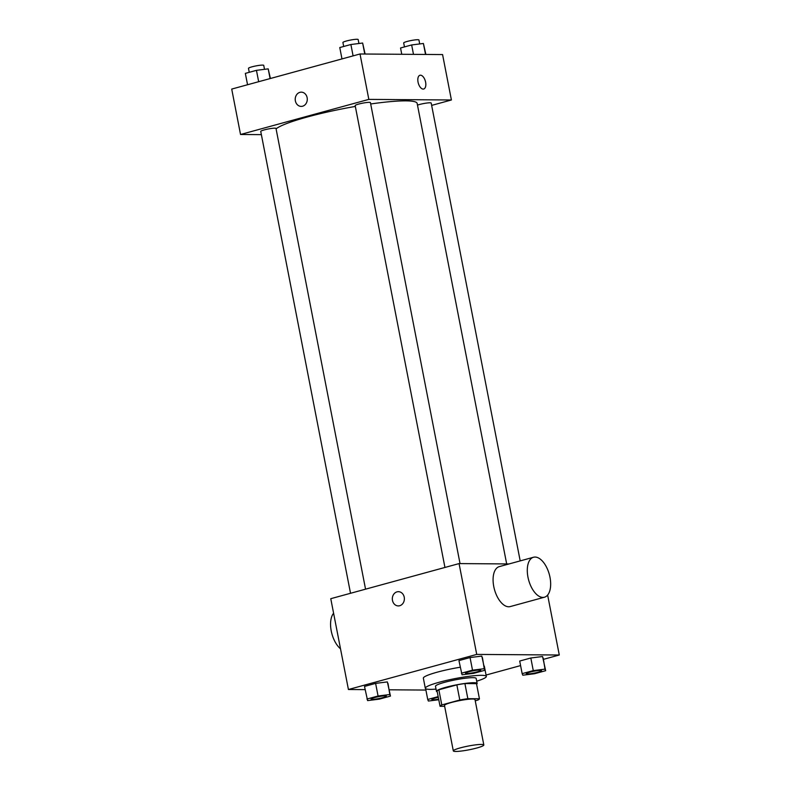 <?xml version="1.0" encoding="UTF-8"?>
<svg xmlns="http://www.w3.org/2000/svg" width="791" height="791" viewBox="0 0 791 791"><rect width="100%" height="100%" fill="white"/><g stroke="black" fill="none" stroke-linecap="round" stroke-linejoin="round"><path stroke-width="1.19" d="M455.735 751.45A15.543 1.918 -11 0 1 453.312 750.906A15.543 1.918 -11 0 1 468.203 746.061A15.543 1.918 -11 0 1 483.825 744.974A15.543 1.918 -11 0 1 473.048 748.948A15.543 1.918 -11 0 1 455.735 751.45M453.312 750.906L444.493 705.493A15.543 1.918 -11 0 1 459.373 700.648A15.543 1.918 -11 0 1 474.995 699.56L483.825 744.974M475.233 700.806L477.685 700.134A20.052 2.472 -11 0 0 479.435 698.769L467.847 698.69A20.052 2.472 -11 0 0 459.798 700.005L441.793 704.929A20.052 2.472 -11 0 0 440.053 706.294L444.651 706.323M459.798 700.005L456.852 684.868L438.857 689.792L441.793 704.929M438.857 689.792A20.052 2.472 -11 0 0 437.107 691.156L440.053 706.294M456.852 684.868A20.052 2.472 -11 0 1 464.9 683.553L467.847 698.69M479.435 698.769L476.489 683.632L464.9 683.553M476.597 684.195A20.714 2.551 169 0 0 477.131 683.444A20.714 2.551 169 0 0 466.324 683.276A20.714 2.551 169 0 0 445.788 687.31A20.714 2.551 169 0 0 436.464 691.344A20.714 2.551 169 0 0 437.245 691.848M436.464 691.344L435.485 686.301A20.714 2.551 -11 0 1 444.809 682.267A20.714 2.551 -11 0 1 465.345 678.233A20.714 2.551 -11 0 1 476.152 678.391L477.131 683.444M436.029 689.099A31.076 3.826 -11 0 1 430.156 689.366A31.076 3.826 -11 0 1 425.311 688.279A31.076 3.826 -11 0 1 455.092 678.589A31.076 3.826 -11 0 1 486.327 676.414A31.076 3.826 -11 0 1 476.696 681.189M425.311 688.279L423.353 678.184A31.076 3.826 -11 0 1 460.224 667.228M484.043 665.903A31.076 3.826 -11 0 1 484.359 666.329L486.327 676.414M484.883 670.264L481.798 656.085L470.052 657.558L458.938 660.604L462.023 674.782L473.769 673.299L484.883 670.264L484.25 668.702L472.504 670.175L461.39 673.21M545.661 670.699L542.567 656.52L530.82 657.993L519.707 661.039L522.159 673.645L522.802 675.207L534.548 673.734L545.661 670.699L545.019 669.137L533.272 670.61L522.159 673.645M543.447 659.338L559.286 655.007L476.726 654.414L348.426 689.505L365.126 689.623M389.231 689.801L425.904 690.059M486.06 675.039L520.597 665.587M390.457 696.09L387.363 681.911L375.616 683.384L364.503 686.43L367.597 700.608L379.344 699.135L390.457 696.09L389.815 694.528L378.068 696.001L366.955 699.046M509.018 563.953L459.067 563.587L330.767 598.688L348.426 689.505M459.067 563.587L476.726 654.414M398.298 605.916A7.119 6.031 90.4 0 1 392.474 600.409A7.119 6.031 90.4 0 1 398.397 591.678A7.119 6.031 90.4 0 1 404.379 598.846A7.119 6.031 90.4 0 1 398.298 605.916A7.119 6.031 90.4 0 1 392.474 600.409A7.119 6.031 90.4 0 1 398.407 591.678M547.639 595.059L559.286 655.007M544.445 597.215L510.235 606.578A20.714 10.708 -105.3 0 1 508.692 606.776A20.714 10.708 -105.3 0 1 494.068 587.97A20.714 10.708 -105.3 0 1 499.299 566.613L533.51 557.25A20.714 10.708 -105.3 0 1 549.31 574.404A20.714 10.708 -105.3 0 1 544.445 597.215A20.714 10.708 -105.3 0 1 542.903 597.413A20.714 10.708 -105.3 0 1 528.279 578.617A20.714 10.708 -105.3 0 1 533.51 557.25M333.594 613.223A20.714 10.708 74.7 0 0 331.241 630.971A20.714 10.708 74.7 0 0 340.506 648.798M276.079 128.874A72.515 8.928 -11 0 1 355.337 106.429M370.692 103.977A72.515 8.928 -11 0 1 417.154 103.403L506.675 563.934M444.947 567.454L355.169 105.589A7.772 0.959 -11 0 1 362.614 103.166A7.772 0.959 -11 0 1 370.425 102.622L460.036 563.597M350.522 593.28L260.743 131.415A7.772 0.959 -11 0 1 268.189 128.992A7.772 0.959 -11 0 1 276 128.449L365.551 589.166M417.49 105.114A7.772 0.959 -11 0 1 425.914 103.166A7.772 0.959 -11 0 1 431.194 103.057L520.191 560.898M431.649 105.391L451.404 99.982L368.833 99.389L240.533 134.49L261.366 134.638M451.404 99.982L442.574 54.569L360.014 53.986L368.833 99.389M360.014 53.986L231.714 89.076L240.533 134.49M301.203 106.399A7.119 6.031 90.4 0 1 295.379 100.892A7.119 6.031 90.4 0 1 301.302 92.161A7.119 6.031 90.4 0 1 307.284 99.32A7.119 6.031 90.4 0 1 301.203 106.399A7.119 6.031 90.4 0 1 295.369 100.892A7.119 6.031 90.4 0 1 301.302 92.161M423.175 89.076A7.119 3.678 -105.3 0 1 418.152 82.61A7.119 3.678 -105.3 0 1 419.952 75.264A7.119 3.678 -105.3 0 1 425.38 81.166A7.119 3.678 -105.3 0 1 423.709 89.007A7.119 3.678 -105.3 0 1 423.175 89.076M419.942 75.264A7.119 3.678 -105.3 0 1 425.37 81.166A7.119 3.678 -105.3 0 1 423.699 89.007M425.874 54.45L423.403 43.475L411.656 44.949L400.543 47.984L401.769 54.282M423.403 43.475L425.538 54.45M411.656 44.949L413.485 54.361M404.458 46.916L403.687 42.951A7.772 0.959 -11 0 1 411.132 40.529A7.772 0.959 -11 0 1 418.933 39.985L419.705 43.94M270.403 78.487L268.198 68.866L256.452 70.34L245.339 73.385L247.553 84.746M268.198 68.866L270.087 78.576M256.452 70.34L258.667 81.7M249.254 72.307L248.483 68.342A7.772 0.959 -11 0 1 255.928 65.92A7.772 0.959 -11 0 1 263.739 65.376L264.51 69.331M365.096 54.015L362.634 43.04L350.888 44.514L339.774 47.549L341.979 58.91M362.634 43.04L364.77 54.015M350.888 44.514L353.093 55.874M343.69 46.481L342.918 42.516A7.772 0.959 -11 0 1 350.354 40.094A7.772 0.959 -11 0 1 358.165 39.55L358.936 43.505M438.165 696.624L427.733 699.481L428.366 701.044L438.778 699.738M438.669 699.165A7.772 0.959 -11 0 1 433.072 699.798A7.772 0.959 -11 0 1 431.856 699.521L431.856 699.481A7.772 0.959 -11 0 1 431.856 699.481A7.772 0.959 -11 0 1 438.293 697.267M425.637 688.694L427.733 699.481M431.856 699.521A7.772 0.959 -11 0 1 438.303 697.306M526.282 673.655L526.292 673.695A7.772 0.959 -11 0 1 526.282 673.655A7.772 0.959 -11 0 1 533.727 671.233A7.772 0.959 -11 0 1 541.538 670.689A7.772 0.959 -11 0 1 541.538 670.709A7.772 0.959 -11 0 1 536.16 672.716A7.772 0.959 -11 0 1 527.498 673.972A7.772 0.959 -11 0 1 526.292 673.695A7.772 0.959 -11 0 1 533.737 671.272A7.772 0.959 -11 0 1 541.538 670.728L541.538 670.689M543.209 658.082L545.019 669.137M542.567 656.52L530.82 657.993L533.272 670.61M530.82 657.993L519.707 661.039M371.088 699.086L371.078 699.046A7.772 0.959 -11 0 1 371.078 699.046A7.772 0.959 -11 0 1 378.523 696.624A7.772 0.959 -11 0 1 386.334 696.08A7.772 0.959 -11 0 1 386.334 696.11A7.772 0.959 -11 0 1 380.955 698.107A7.772 0.959 -11 0 1 372.304 699.363A7.772 0.959 -11 0 1 371.088 699.086A7.772 0.959 -11 0 1 378.533 696.673A7.772 0.959 -11 0 1 386.344 696.129L386.334 696.08M388.005 683.473L389.815 694.528M387.363 681.911L375.616 683.384L378.068 696.001M375.616 683.384L364.503 686.43M465.513 673.22L465.523 673.26A7.772 0.959 -11 0 1 465.513 673.22A7.772 0.959 -11 0 1 472.959 670.798A7.772 0.959 -11 0 1 480.76 670.254A7.772 0.959 -11 0 1 480.77 670.274A7.772 0.959 -11 0 1 475.381 672.281A7.772 0.959 -11 0 1 466.73 673.537A7.772 0.959 -11 0 1 465.523 673.26A7.772 0.959 -11 0 1 472.959 670.837A7.772 0.959 -11 0 1 480.77 670.293L480.77 670.293M482.431 657.647L484.25 668.702M481.798 656.085L470.052 657.558L472.504 670.175M470.052 657.558L458.938 660.604"/></g></svg>
